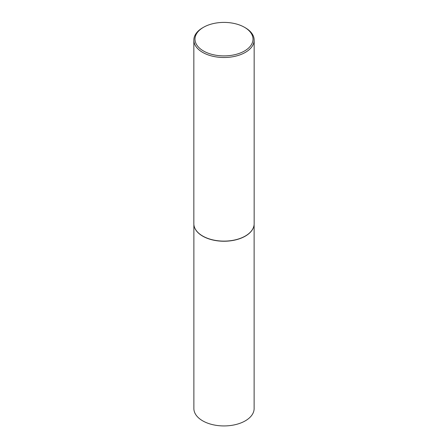 <?xml version="1.0" encoding="UTF-8"?>
<svg xmlns="http://www.w3.org/2000/svg" width="448" height="448" viewBox="0 0 448 448"><rect width="100%" height="100%" fill="white"/><g stroke="black" fill="none" stroke-linecap="round" stroke-linejoin="round"><path stroke-width="0.67" d="M253.91 225.943A30.128 17.394 180 0 1 253.893 226.01A30.128 17.394 180 0 1 233.766 240.302A30.128 17.394 180 0 1 202.692 236.146A30.128 17.394 180 0 1 194.107 226.01A30.128 17.394 180 0 1 194.09 225.943M254.128 224.482L254.128 408.537A30.128 17.394 180 0 1 235.53 424.609A30.128 17.394 180 0 1 202.692 420.84A30.128 17.394 180 0 1 193.872 408.537L193.872 224.482M254.162 40.09L254.162 223.703A30.162 17.41 180 0 1 253.926 225.876A30.162 17.41 180 0 1 233.778 240.178A30.162 17.41 180 0 1 202.675 236.018A30.162 17.41 180 0 1 194.074 225.876A30.162 17.41 180 0 1 193.838 223.703L193.838 40.09A30.162 17.41 180 0 1 202.675 27.776L203.487 27.306A29.014 16.75 0 0 0 203.487 50.994A29.014 16.75 0 0 0 244.513 50.994A29.014 16.75 0 0 0 244.513 27.306L245.325 27.776A30.162 17.41 180 0 1 254.162 40.09A30.162 17.41 180 0 1 235.542 56.174A30.162 17.41 180 0 1 202.675 52.399A30.162 17.41 180 0 1 193.838 40.09M245.325 27.776L244.513 27.306A29.014 16.75 0 0 0 203.487 27.306"/></g></svg>
